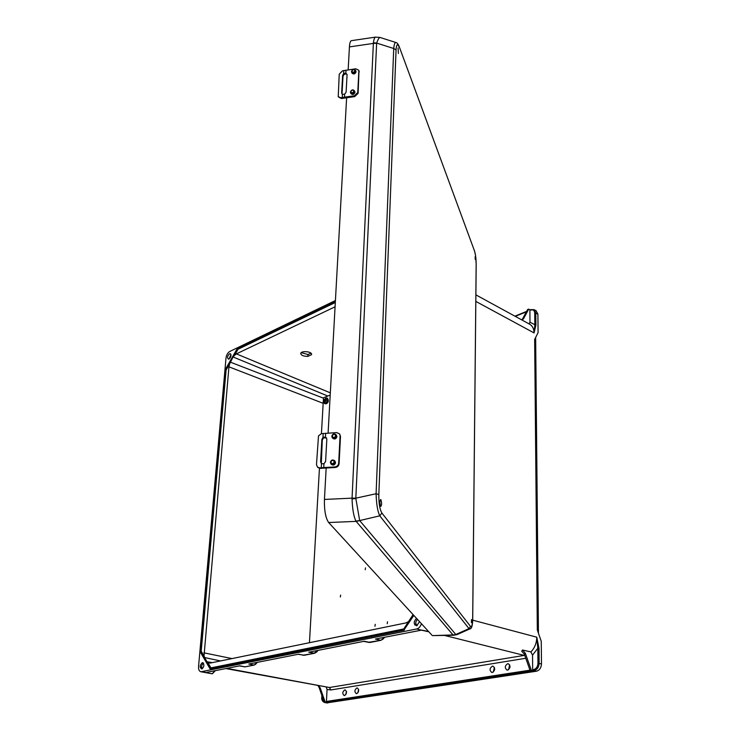 <?xml version="1.0" encoding="UTF-8"?>
<svg xmlns="http://www.w3.org/2000/svg" width="740" height="740" viewBox="0 0 740 740"><rect width="100%" height="100%" fill="white"/><g stroke="black" fill="none" stroke-linecap="round" stroke-linejoin="round"><path stroke-width="1.11" d="M492.359 672.475C495.227 670.385 495.43 668.285 492.96 666.176L492.387 666.167C489.519 668.266 489.325 670.375 491.804 672.475L492.359 672.475M356.661 693.667C359.085 691.724 359.289 689.81 357.272 687.941L356.902 687.941C354.479 689.893 354.284 691.798 356.301 693.667L356.661 693.667M507.64 663.715C504.726 665.834 504.532 667.961 507.066 670.088L507.649 670.088C510.563 667.989 510.766 665.861 508.241 663.725L507.64 663.715M509.675 664.844L508.556 669.719M417.443 619.371C415.316 621.822 415.242 623.885 417.24 625.568M416.528 618.363C413.401 621.813 413.475 624.264 416.75 625.726L419.534 621.646M344.507 695.563L344.165 695.572C342.176 693.722 342.38 691.826 344.766 689.893L345.118 689.884C347.097 691.743 346.894 693.639 344.507 695.563M345.737 694.731L346.431 691.345M202.344 668.729C201.141 666.657 201.53 664.853 203.491 663.308L203.565 663.299M201.77 668.988C199.55 667.369 199.735 665.26 202.325 662.661L202.991 662.735C204.471 665.038 204.074 667.119 201.779 668.988L201.77 668.988M230.936 354.414L229.141 358.974M229.049 359.02C230.926 357.346 231.426 355.616 230.547 353.822L229.511 353.776C227.347 355.986 227.004 357.772 228.484 359.15L229.049 359.02M335.081 306.795L236.393 353.877L330.327 392.838M335.312 302.512L238.003 349.271L234.469 355.431L236.393 353.877M323.167 403.309L228.947 366.846L229.631 363.867L226.116 369.982L201.197 651.182L200.669 651.311L225.126 369.704L226.116 369.982M228.947 366.846L204.018 656.019L201.197 651.182M310.948 353.184L307.96 354.516L301.236 352.666M528.693 309.117L523.467 318.875L522.56 318.931L527.565 309.579L528.693 309.117L530.229 309.912M326.729 702.908L536.491 671.208L533.207 670.718L532.661 669.765L532.55 655.14L530.885 651.931L522.523 650.007L525.335 653.281L524.336 654.188L521.672 651.154L522.523 650.007M413.161 614.69L403.541 629.296L403.947 630.064L413.827 615.412M404.262 630.147L210.428 668.868L299.136 651.015L298.59 650.599L299.025 650.284M335.424 300.532L229.705 351.5C227.717 352.767 226.486 354.913 226.015 357.947L198.551 666.537C198.403 669.561 199.199 671.31 200.956 671.772L211.548 673.705M368.113 642.403L380.86 640.294L375.439 639.055L421.375 630.156L416.666 628.982L200.956 671.772M416.666 628.982C418.738 628.501 420.329 626.752 421.439 623.727M311.531 354.7L307.812 356.356C303.659 356.365 301.3 355.44 300.736 353.572C300.634 350.519 312.021 351.389 311.586 354.395L311.568 354.136M234.469 355.431L233.192 356.726L229.631 363.867M335.387 301.254L319.56 309.2M238.003 349.271L237.401 348.355L319.245 309.024M230.529 361.925L233.192 356.726L230.122 362.054L323.454 398.175M213.333 504.708L225.654 369.843L230.131 362.073M225.191 369.75L237.355 348.392M530.376 309.986L529.896 310.393L529.988 322.233L529.035 323.88M529.896 310.393L530.728 310.051C533.115 309.375 534.447 310.365 534.724 313.029L534.844 325.212L534.049 332.917L535.899 325.239L529.988 322.233M535.899 325.239L535.788 313.048L537.897 314.167L538.082 332.658L534.659 339.382L537.314 629.943L541.255 641.321L541.486 663.928C541.19 667.896 539.525 670.32 536.491 671.208M537.897 314.167L536.139 310.763M472.684 620.157L536.778 637.186L538.998 648.314L537.823 648.268L536.778 637.186C536.657 643.106 534.696 648.018 530.885 651.931M522.56 318.931L521.571 319.8M521.746 319.902L523.467 318.875M475.894 294.871L529.868 324.333C532.55 326.016 533.938 328.875 534.049 332.917L475.829 301.402M534.724 313.029L535.788 313.048L534.132 309.69L530.728 310.051M408.489 621.665L405.983 622.904L209.855 663.133L206.738 661.736L204.018 656.019M326.331 687.284L327.052 689.458L326.442 701.437L326.923 702.251L531.949 670.912L530.071 670.431L531.329 670.237L533.207 670.718M324.046 701.649L321.909 697.293L321.993 695.757M324.333 702.436L326.007 702.39L324.175 702.01L325.091 701.871L326.923 702.251M357.873 692.871L358.595 689.356M317.395 650.506L314.111 653.337L304.038 655.307L298.692 654.188L248.797 664.039L254.07 665.075L244.977 666.851L239.307 665.908M314.519 653.226L308.756 652.208L364.219 641.265L369.991 642.413M257.076 662.402L254.209 665.075L245.125 666.851L239.723 665.824L206.867 672.309M325.091 701.871L320.235 687.978L318.755 685.869M324.175 702.01L319.116 687.534L320.235 687.978M318.071 685.74L319.116 687.534M524.734 655.316L329.383 687.506L225.82 668.572M321.9 697.459L321.733 697.367C321.484 699.929 322.474 701.64 324.712 702.51L327.099 702.982M215.016 670.699L212.186 673.77L206.146 672.66M317.738 650.432C317.58 651.431 316.424 652.403 314.25 653.346L302.789 655.252M255.402 664.446L257.372 662.346M298.932 650.266L210.299 668.016L210.132 668.803M403.763 628.954L210.632 667.952M212.288 662.633L206.719 661.726L204.249 657.481L220.511 660.949M209.929 668.461L200.068 651.626L200.669 651.311L204.268 657.481M532.661 669.765L533.596 669.626C536.25 668.849 537.702 666.721 537.962 663.244L537.823 648.268L532.55 655.14M493.303 672.068L494.385 667.313M414.853 624.976L416.389 624.986M530.071 670.431L524.336 654.188M531.329 670.237L525.335 653.281M538.998 648.314L539.136 663.28C538.85 667.258 537.175 669.691 534.132 670.579L533.596 669.626M426.832 631.488L428.58 631.516M428.608 631.544L421.976 630.129M384.467 637.27L380.998 640.304L369.778 642.496L363.599 641.386M415.871 623.876L415.39 624.532M384.717 637.223L382.728 639.379M317.673 650.451L315.666 652.597M413.605 615.18L403.947 630.064L298.997 650.802M413.068 614.598L403.541 629.296L299.108 650.21L403.568 629.259M307.812 356.356L307.96 354.516M380.887 499.704C381.831 502.627 381.831 504.846 380.887 506.373L380.638 506.197C379.694 503.283 379.694 501.063 380.647 499.519L380.887 499.704M471.473 619.584L471.445 622.682L471.473 619.584M398.083 47.998L398.37 53.456L398.083 47.998M475.154 256.688L475.2 259.305L475.154 256.688M432.021 635.262L328.662 522.523C325.591 518.055 324.185 510.36 324.435 499.445L352.064 498.14L352.046 498.982C352.434 509.166 353.72 516.538 355.903 521.08L453.019 634.92L432.835 635.605M324.435 499.445L326.174 467.967M328.098 433.113L346.625 97.699M348.161 69.865L349.428 46.907L373.367 43.41L352.064 498.14L355.829 498.168L376.642 43.068C377.946 39.498 379.065 37.62 379.999 37.444L380.194 37.509M351.583 40.645L351.371 40.672C350.316 41.061 349.668 43.142 349.428 46.907M352.046 498.982L355.838 498.455L359.668 520.562L379.777 515.836C377.631 511.451 376.41 504.088 376.096 493.737L378.834 494.579C378.723 503.302 379.74 509.453 381.896 513.033L379.777 515.836L469.012 628.621L470.585 626.475C471.815 627.428 472.518 624.736 472.684 618.399L472.684 618.603M472.684 618.399L476.153 264.541M399.258 46.768L474.488 250.925L399.341 46.972C398.268 44.132 397.084 42.633 395.798 42.467L395.798 42.467C394.79 42.624 394.096 44.631 393.726 48.507L376.096 493.737L355.829 498.168M474.359 250.305L475.589 255.624L476.19 264.319L472.721 618.483C472.657 625.504 471.667 628.991 469.771 628.945L470.141 628.778M375.652 37.093L375.457 37.12C374.505 37.601 373.82 39.498 373.413 42.8L373.367 43.41L376.614 43.281M396.048 42.55L379.999 37.444L375.457 37.12L351.371 40.672M378.834 494.579L396.067 49.821L393.726 48.507L376.642 43.068L373.413 42.8M457.662 634.328L453.019 634.92L453.944 635.253M453.167 635.049L455.822 634.485L469.012 628.621L469.771 628.945L457.098 634.578L453.602 635.262L432.539 635.614M355.903 521.08L359.668 520.562L455.766 634.439M332.5 437.904L332.723 438.284C334.693 439.569 336.089 439.033 336.931 436.665L336.265 435.055M331.132 464.045L331.381 464.433C333.361 465.654 334.757 465.09 335.572 462.74L334.85 461.066M339.669 434.121L340.493 436.415L339.087 463.721C338.754 465.886 337.477 467.144 335.257 467.477L320.346 468.365L317.738 467.338M323.954 463.795L321.484 463.693L320.596 461.788L321.872 439.477L322.973 437.423L325.461 436.952L326.839 439.098L325.6 461.436L323.954 463.795L323.75 467.55L334.841 466.949C337.061 466.616 338.337 465.358 338.67 463.194L339.087 463.721M340.493 436.415L339.466 433.816L336.644 432.586L321.354 433.668L318.505 435.879L316.489 464.618L317.534 467.19L319.791 467.856L323.75 467.55M340.076 435.86L338.67 463.194M326.59 437.932L323.528 437.877L322.298 440.032L321.308 463.564M351.657 72.242L352.027 73.084C353.628 74.537 354.978 74.167 356.06 71.956L355.921 71.271M350.557 92.759L350.927 93.592C352.555 95.053 353.905 94.674 354.987 92.454L354.839 91.742M358.993 70.846L358.095 93.37L354.71 96.607L341.436 98.54L338.337 96.903M344.655 94.183L342.444 94.332L341.639 92.935L342.639 75.388L343.619 73.667L345.83 73.075L347.079 74.648L346.098 92.213L344.655 94.183L344.489 97.134L354.358 95.802L357.744 92.565L358.095 93.37M359.205 71.909L358.733 70.245L355.774 68.792L342.5 70.809L339.235 74.176L338.226 96.718L340.955 97.754L344.489 97.134M358.854 71.086L357.744 92.565M347.069 74.398L346.19 73.898L344.091 74.398L343.009 76.211L342.01 94.017M340.354 596.976L340.622 595.117L340.354 596.976M387.242 623.737L387.492 621.766L387.242 623.737M374.967 626.28L375.226 624.329L374.967 626.28M365.199 569.745L365.486 567.876L365.199 569.745M309.45 642.709L319.44 468.328M321.428 433.649L323.482 397.787L330.207 395.049M324.749 400.248L325.535 398.999L325.276 400.035L326.303 399.831L324.888 402.199L324.157 400.701L325.628 400.654M324.832 401.006L324.157 400.701M326.016 400.553L325.276 400.035M325.249 401.071L324.703 400.988M526.353 311.836L515.28 316.368M200.151 666.832L201.604 667.101M231.99 658.591L203.833 652.81M327.811 396.02L233.313 357.069M233.183 356.726L237.669 348.901L335.35 301.911M537.962 663.244L541.486 663.928M210.808 667.693L207.922 662.744M327.052 689.458L330.873 689.948L329.383 687.506L226.773 668.377M524.817 655.557L444.463 635.41M330.873 689.948L525.779 658.267M529.979 670.181L326.442 701.437M327.718 702.972L324.953 702.168M206.284 672.521L201.53 671.744M204.666 657.74L206.913 661.606M321.845 695.35L321.909 697.293M257.418 662.337L254.486 664.955M244.329 666.879L245.338 666.777M298.192 654.29L304.39 655.233M206.719 661.726L210.363 668.007M416.259 625.023L416.343 625.763M384.8 637.205L381.257 640.192M476.162 264.171C476.116 258.732 475.552 254.31 474.488 250.925M396.067 49.821C396.483 44.011 397.593 43.235 399.397 47.499M470.585 626.475L381.896 513.033M359.723 520.664L356.107 521.376L328.662 522.523M330.41 462.232C331.307 459.956 332.704 459.447 334.61 460.687L335.063 462.102C334.249 464.461 332.852 465.025 330.873 463.795L330.401 462.361M334.314 461.927C333.259 459.799 332.094 459.864 330.817 462.121C331.862 464.248 333.028 464.184 334.314 461.927M335.692 435.814C334.647 433.733 333.49 433.797 332.223 436.026C333.259 438.117 334.415 438.043 335.692 435.814M331.825 436.147C332.76 433.871 334.156 433.381 336.034 434.676L336.432 435.999C335.59 438.367 334.184 438.913 332.223 437.627L331.807 436.286M321.484 463.693L321.252 467.726M325.665 433.27L325.461 436.952M323.195 433.464L322.973 437.423M335.257 467.477L334.841 466.949M319.791 467.856L320.346 468.365M322.298 440.032L321.872 439.477M321.031 462.324L320.596 461.788M350.436 91.825C351.657 89.771 353.008 89.466 354.479 90.909L354.562 91.483C353.48 93.703 352.129 94.082 350.492 92.62L350.409 92.047M353.896 91.224C352.952 89.651 351.916 89.79 350.788 91.649C351.731 93.231 352.767 93.092 353.896 91.224M354.978 70.716C354.044 69.162 353.008 69.31 351.889 71.151C352.832 72.705 353.859 72.557 354.978 70.716M351.546 71.317C352.776 69.292 354.118 68.996 355.561 70.43L355.635 70.966C354.553 73.177 353.211 73.556 351.593 72.104L351.519 71.549M342.444 94.332L342.259 97.495M345.996 70.171L345.83 73.075M343.795 70.55L343.619 73.667M354.71 96.607L354.358 95.802M340.955 97.754L341.436 98.54M343.009 76.211L342.639 75.388M342.01 93.749L341.639 92.935M325.471 403.337C323.204 402.569 323.306 400.849 325.767 398.185C328.033 398.943 327.94 400.664 325.471 403.337M326.081 398.092L326.997 398.055C328.43 399.831 328.014 401.7 325.757 403.651L324.157 403.032M327.182 398.139L327.33 398.185C328.764 399.961 328.347 401.829 326.09 403.781L324.989 403.735M328.227 399.757L326.858 403.272M514.92 316.174L526.593 311.392M237.401 348.355L319.495 308.821M536.241 310.818L534.132 309.69L530.95 309.616M538.442 633.209L535.649 337.449M530.932 309.625L530.118 309.958M335.387 301.161L319.597 308.765M212.38 673.761L215.368 670.625M213.12 504.763L200.059 651.57M200.068 651.626L209.966 668.683M299.034 650.22L210.299 668.016M428.303 631.664L421.338 630.156M415.408 624.042L414.641 624.671M334.61 460.687C332.602 459.392 331.196 459.929 330.382 462.287M336.534 435.342L336.034 434.676C334.055 433.316 332.639 433.834 331.788 436.212L332.723 438.284M334.656 460.752L335.109 461.325M318.098 467.699L317.534 467.19M339.882 434.371L339.466 433.816M330.382 462.306L331.381 464.433M354.904 91.88L354.479 90.909C353.008 89.225 351.639 89.568 350.39 91.936L350.492 92.62M355.977 71.419L355.561 70.43C354.108 68.746 352.749 69.088 351.5 71.438L351.593 72.104M359.085 71.068L358.733 70.245M325.868 398.101C323.565 399.924 323.214 401.792 324.832 403.698L326.275 403.79C328.56 402.44 328.911 400.571 327.33 398.185L327.034 398.074M325.878 398.092L326.997 398.055"/></g></svg>
